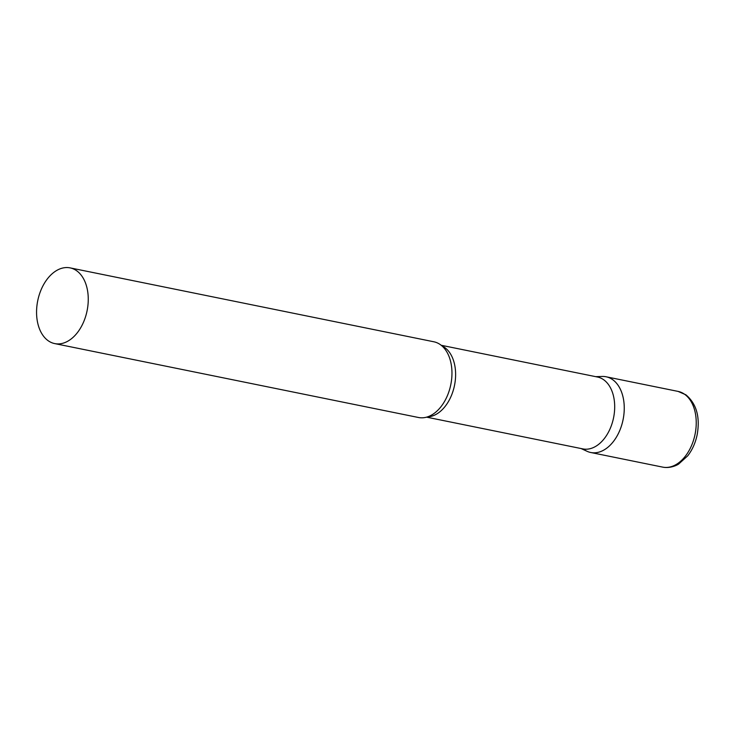 <?xml version="1.0" encoding="UTF-8"?>
<svg xmlns="http://www.w3.org/2000/svg" width="735" height="735" viewBox="0 0 735 735"><rect width="100%" height="100%" fill="white"/><g stroke="black" fill="none" stroke-linecap="round" stroke-linejoin="round"><path stroke-width="1.1" d="M678.074 391.406L685.893 394.814C696.486 403.745 700.253 416.993 697.193 434.569C695.53 442.7 692.388 449.765 687.767 455.773L678.763 463.95C677.128 465.227 669.98 468.636 662.694 467.12A38.633 25.174 101.5 0 0 693.748 439.512A38.633 25.174 101.5 0 0 684.597 394.263A38.633 25.174 101.5 0 0 678.074 391.406L606.099 376.779A38.633 25.174 101.5 0 1 612.622 379.637A38.633 25.174 101.5 0 1 621.764 424.885A38.633 25.174 101.5 0 1 590.72 452.494A38.633 25.174 101.5 0 1 584.196 449.636M426.576 417.149L582.855 448.901A36.676 23.906 -78.5 0 0 610.647 427.467A36.676 23.906 -78.5 0 0 597.463 377.018L441.184 345.266M581.073 448.543L587.072 451.299A38.633 25.174 -78.5 0 0 620 429.92A38.633 25.174 -78.5 0 0 602.277 376.458L595.672 376.66M54.721 343.594L418.435 417.489A38.633 25.174 -78.5 0 0 433.31 413.989A38.633 25.174 -78.5 0 0 447.707 394.915A38.633 25.174 -78.5 0 0 446.145 350.815A38.633 25.174 -78.5 0 0 433.815 341.775L70.101 267.88A38.633 25.174 -78.5 0 0 40.82 290.454A38.633 25.174 -78.5 0 0 54.721 343.594A38.633 25.174 -78.5 0 0 84.001 321.02A38.633 25.174 -78.5 0 0 70.101 267.88M427.448 416.892A36.676 23.906 -78.5 0 0 451.575 395.145A36.676 23.906 -78.5 0 0 441.882 345.854M590.72 452.494L662.694 467.12"/></g></svg>
